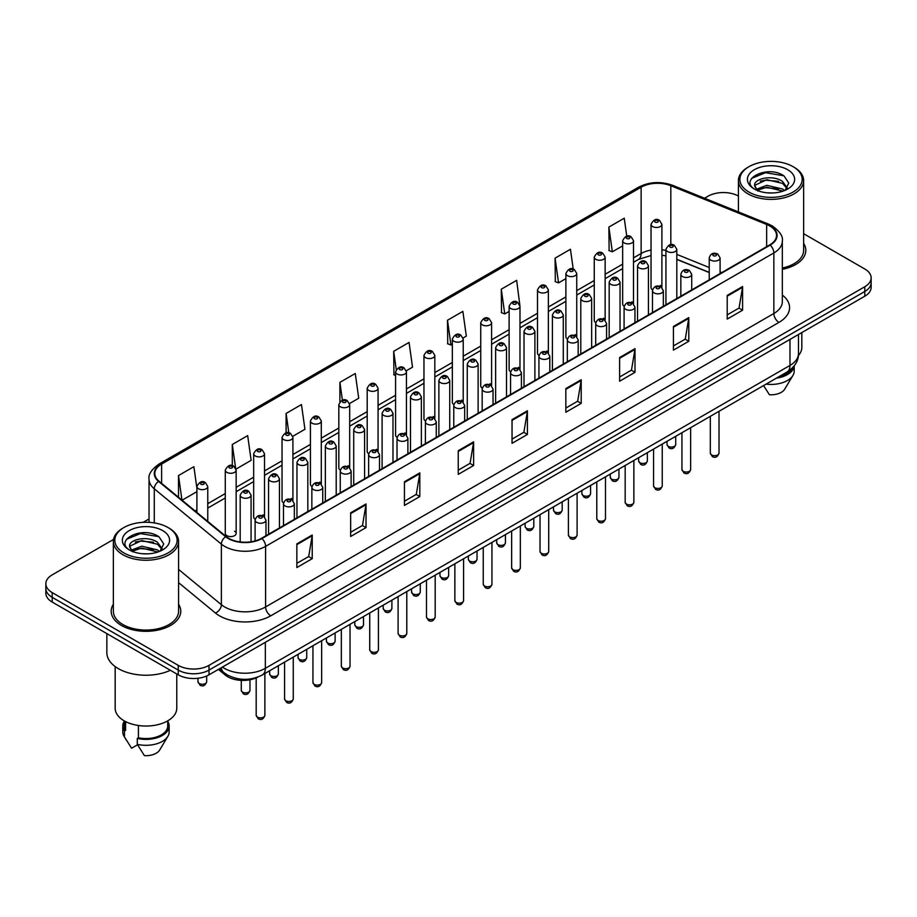 <?xml version="1.0" encoding="UTF-8"?>
<svg xmlns="http://www.w3.org/2000/svg" width="917" height="917" viewBox="0 0 917 917"><rect width="100%" height="100%" fill="white"/><g stroke="black" fill="none" stroke-linecap="round" stroke-linejoin="round"><path stroke-width="1.38" d="M631.928 301.796A5.433 3.141 0 0 1 633.509 303.882L633.521 240.724A5.433 3.141 180 0 1 630.162 243.613A5.433 3.141 180 0 1 624.236 242.936A5.433 3.141 180 0 1 622.654 240.724L622.654 304.02A5.433 3.141 0 0 0 624.179 306.198M605.14 320.274L605.14 257.104A5.433 3.141 180 0 1 601.781 260.004A5.433 3.141 180 0 1 595.855 259.328A5.433 3.141 180 0 1 594.262 257.104L594.262 320.411A5.433 3.141 0 0 0 595.798 322.589M575.154 334.579A5.433 3.141 0 0 1 576.747 336.654L576.747 273.495A5.433 3.141 180 0 1 573.4 276.395A5.433 3.141 180 0 1 567.474 275.708A5.433 3.141 180 0 1 565.881 273.495L565.881 336.791A5.433 3.141 0 0 0 567.417 338.981M546.773 350.959A5.433 3.141 0 0 1 548.366 353.045L548.366 289.875A5.433 3.141 180 0 1 545.007 292.775A5.433 3.141 180 0 1 539.093 292.099A5.433 3.141 180 0 1 537.5 289.875L537.5 353.183A5.433 3.141 0 0 0 539.024 355.36M518.392 367.35A5.433 3.141 0 0 1 519.973 369.425L519.985 306.267A5.433 3.141 180 0 1 516.626 309.167A5.433 3.141 180 0 1 510.712 308.49A5.433 3.141 180 0 1 509.118 306.267L509.118 369.574A5.433 3.141 0 0 0 510.643 371.752M491.604 385.816L491.604 322.658A5.433 3.141 180 0 1 488.245 325.558A5.433 3.141 180 0 1 482.319 324.87A5.433 3.141 180 0 1 480.737 322.658L480.737 385.954A5.433 3.141 0 0 0 482.262 388.143M461.629 400.121A5.433 3.141 0 0 1 463.211 402.208L463.223 339.038A5.433 3.141 180 0 1 459.864 341.938A5.433 3.141 180 0 1 453.938 341.262A5.433 3.141 180 0 1 452.345 339.038L452.345 402.345A5.433 3.141 0 0 0 453.881 404.523M433.237 416.513A5.433 3.141 0 0 1 434.83 418.588L434.83 355.429A5.433 3.141 180 0 1 431.483 358.329A5.433 3.141 180 0 1 425.557 357.641A5.433 3.141 180 0 1 423.963 355.429L423.963 418.725A5.433 3.141 0 0 0 425.499 420.914M404.856 432.893A5.433 3.141 0 0 1 406.449 434.979L406.449 371.821A5.433 3.141 180 0 1 403.09 374.709A5.433 3.141 180 0 1 397.176 374.033A5.433 3.141 180 0 1 395.582 371.821L395.582 435.117A5.433 3.141 0 0 0 397.107 437.294M378.068 451.37L378.068 388.2A5.433 3.141 180 0 1 374.709 391.101A5.433 3.141 180 0 1 368.794 390.424A5.433 3.141 180 0 1 367.201 388.2L367.201 451.508A5.433 3.141 0 0 0 368.726 453.686M348.093 465.676A5.433 3.141 0 0 1 349.675 467.75L349.686 404.592A5.433 3.141 180 0 1 346.328 407.492A5.433 3.141 180 0 1 340.402 406.804A5.433 3.141 180 0 1 338.82 404.592L338.82 467.888A5.433 3.141 0 0 0 340.345 470.077M319.712 482.055A5.433 3.141 0 0 1 321.294 484.142L321.294 420.972A5.433 3.141 180 0 1 317.947 423.872A5.433 3.141 180 0 1 312.021 423.195A5.433 3.141 180 0 1 310.427 420.972L310.427 484.279A5.433 3.141 0 0 0 311.963 486.457M291.319 498.447A5.433 3.141 0 0 1 292.913 500.522L292.913 437.363A5.433 3.141 180 0 1 289.566 440.263A5.433 3.141 180 0 1 283.64 439.587A5.433 3.141 180 0 1 282.046 437.363L282.046 500.671A5.433 3.141 0 0 0 283.582 502.848M262.938 514.838A5.433 3.141 0 0 1 264.532 516.913L264.532 453.755A5.433 3.141 180 0 1 261.173 456.655A5.433 3.141 180 0 1 255.258 455.967A5.433 3.141 180 0 1 253.665 453.755L253.665 517.05A5.433 3.141 0 0 0 255.19 519.24M236.15 533.442L236.15 470.134A5.433 3.141 180 0 1 232.792 473.034A5.433 3.141 180 0 1 226.877 472.358A5.433 3.141 180 0 1 225.284 470.134L225.284 533.442A5.433 3.141 0 0 0 226.877 535.654A5.433 3.141 0 0 0 232.792 536.342A5.433 3.141 0 0 0 236.15 533.442A5.433 3.141 0 0 0 234.557 531.218M660.309 285.416A5.433 3.141 0 0 1 661.891 287.491L661.902 224.333A5.433 3.141 180 0 1 658.544 227.233A5.433 3.141 180 0 1 652.629 226.556A5.433 3.141 180 0 1 651.036 224.333L651.036 287.629A5.433 3.141 0 0 0 652.56 289.818M709.231 272.544L676.815 259.431M605.128 320.262A5.433 3.141 0 0 0 603.546 318.188M491.592 385.816A5.433 3.141 0 0 0 490.01 383.742M378.056 451.359A5.433 3.141 0 0 0 376.474 449.284M257.883 677.055A21.733 12.551 180 0 1 225.261 675.072L218.395 669.399M113.364 604.246A34.777 20.082 0 0 0 111.198 611.238A34.777 20.082 0 0 0 121.376 625.428A34.777 20.082 0 0 0 159.283 629.784A34.777 20.082 0 0 0 180.752 611.238A34.777 20.082 0 0 0 178.574 604.246A34.777 20.082 0 0 1 180.752 611.238A34.777 20.082 0 0 1 159.283 629.784A34.777 20.082 0 0 1 121.376 625.428A34.777 20.082 0 0 1 111.198 611.238A34.777 20.082 0 0 1 113.364 604.246M769.741 225.96A23.189 13.388 180 0 1 776.539 235.428A23.189 13.388 180 0 1 769.741 244.885L261.505 538.313A23.189 13.388 180 0 1 226.121 536.537L159.019 481.207A23.189 13.388 180 0 1 154.824 473.527A23.189 13.388 180 0 1 161.621 464.059L641.132 187.217A23.189 13.388 180 0 1 670.82 185.715L766.646 224.459A23.189 13.388 180 0 1 769.741 225.96M770.154 225.72A23.762 13.721 0 0 0 766.979 224.184L671.152 185.452A23.762 13.721 0 0 0 640.719 186.988L161.209 463.83A23.762 13.721 0 0 0 158.549 481.402L225.639 536.72A23.762 13.721 0 0 0 261.918 538.554L770.154 245.126A23.762 13.721 0 0 0 770.154 225.72M113.548 539.437L52.212 574.856A21.733 12.551 0 0 0 45.85 583.728L45.85 593.184A21.733 12.551 0 0 0 52.212 602.068L178.253 674.832L178.253 670.098A21.733 12.551 0 0 0 208.996 670.098L864.788 291.48A21.733 12.551 0 0 0 871.15 282.608A21.733 12.551 0 0 1 864.788 291.48L208.996 670.098A21.733 12.551 0 0 1 178.253 670.098L52.212 597.334L178.253 670.098L178.253 665.364A21.733 12.551 0 0 0 208.996 665.364L864.788 286.746A21.733 12.551 0 0 0 871.15 277.874A21.733 12.551 0 0 0 864.788 269.002L803.636 233.697M45.85 588.462A21.733 12.551 0 0 0 52.212 597.334A21.733 12.551 0 0 1 45.85 588.462M296.856 543.884L296.856 567.543L312.227 558.671L312.227 535.012L296.856 543.884M296.856 563.347L308.697 556.516L312.17 535.792A5.8 3.347 -120 0 0 312.227 535.012M308.593 556.573L312.227 558.671M350.649 512.821L350.649 536.491L366.021 527.607L366.021 503.949L350.649 512.821M350.649 532.284L362.49 525.452L365.963 504.74A5.8 3.347 -120 0 0 366.021 503.949M362.387 525.51L366.021 527.607M404.443 481.769L404.443 505.427L419.814 496.555L419.814 472.885L404.443 481.769M404.443 501.232L416.284 494.389L419.757 473.676A5.8 3.347 -120 0 0 419.814 472.885M416.18 494.458L419.814 496.555M458.248 450.705L458.248 474.364L473.619 465.492L473.619 441.834L458.248 450.705M458.248 470.169L470.077 463.337L473.55 442.613A5.8 3.347 -120 0 0 473.619 441.834M469.974 463.394L473.619 465.492M727.215 295.412L727.215 319.082L742.587 310.198L742.587 286.54L727.215 295.412M727.215 314.875L739.056 308.043L742.529 287.319A5.8 3.347 -120 0 0 742.587 286.54M738.953 308.101L742.587 310.198M673.422 326.475L673.422 350.134L688.793 341.262L688.793 317.591L673.422 326.475M673.422 345.938L685.263 339.107L688.736 318.382A5.8 3.347 -120 0 0 688.793 317.591M685.159 339.164L688.793 341.262M619.628 357.527L619.628 381.197L635 372.325L635 348.655L619.628 357.527M619.628 376.99L631.469 370.159L634.942 349.446A5.8 3.347 -120 0 0 635 348.655M631.366 370.216L635 372.325M565.835 388.59L565.835 412.249L581.206 403.377L581.206 379.718L565.835 388.59M565.835 408.054L577.676 401.222L581.137 380.498A5.8 3.347 -120 0 0 581.206 379.718M577.572 401.279L581.206 403.377M512.041 419.642L512.041 443.312L527.413 434.44L527.413 410.77L512.041 419.642M512.041 439.117L523.882 432.274L527.344 411.561A5.8 3.347 -120 0 0 527.413 410.77M523.779 432.343L527.413 434.44M782.327 269.346A34.777 20.082 0 0 0 805.802 250.364A34.777 20.082 0 0 0 803.636 243.372A34.777 20.082 0 0 1 805.802 250.364A34.777 20.082 0 0 1 782.327 269.346M738.426 196.043A21.733 12.551 0 0 0 708.004 196.238L704.543 198.232M149.035 518.953L143.19 522.323M45.85 583.728A21.733 12.551 0 0 0 52.212 592.6L178.253 665.364M292.787 436.309L304.937 429.282L301.464 404.557L286.104 413.429L286.104 432.835M236.013 469.08L251.143 460.345L247.67 435.621L232.299 444.493L232.299 465.664M196.903 488.199L193.877 466.673L178.506 475.556L178.506 497.278M463.085 337.983L466.329 336.115L462.856 311.39L447.485 320.262L447.737 343.783M519.847 305.212L516.649 280.327L501.278 289.199L501.53 312.72M573.228 269.105L570.443 249.264L555.072 258.147L555.324 281.668M626.758 236.185L624.236 218.212L608.877 227.084L609.117 250.605M349.549 403.526L358.73 398.23L355.269 373.506L339.898 382.378L339.898 401.749M406.311 370.755L412.524 367.167L409.062 342.442L393.691 351.314L393.932 374.835M395.582 375.454L393.691 374.744M393.691 351.314L396.247 369.528M447.485 320.262L450.958 344.987L452.345 344.184M450.958 344.987L447.485 343.692M501.278 289.199L504.751 313.923L509.118 311.402M504.751 313.923L501.278 312.628M555.072 258.147L558.545 282.872L565.881 278.63M558.545 282.872L555.072 281.576M608.877 227.084L612.338 251.808L622.654 245.859M612.338 251.808L608.877 250.513M339.898 382.378L342.396 400.19M286.104 413.429L288.821 432.835M232.299 444.493L235.612 468.071M182.082 500.223L196.903 491.661M178.506 475.556L181.956 500.12M178.253 674.832A21.733 12.551 0 0 0 208.996 674.832L864.788 296.214A21.733 12.551 0 0 0 871.15 287.342L871.15 277.874M748.994 192.089A31.155 17.985 0 0 0 793.056 192.089A31.155 17.985 0 0 0 793.056 166.653L794.076 167.238A32.599 18.821 0 0 0 794.076 167.238A32.599 18.821 0 0 1 803.636 180.557A32.599 18.821 0 0 1 783.508 197.946A32.599 18.821 0 0 1 747.974 193.865A32.599 18.821 0 0 1 738.426 180.557A32.599 18.821 0 0 1 747.974 167.249L748.994 166.653A31.155 17.985 0 0 0 748.994 192.089M782.327 268.016A32.599 18.821 0 0 0 803.636 250.364L803.636 180.557M798.375 355.555A30.788 17.778 0 0 0 801.825 347.383L801.825 332.562M767.071 192.822L772.595 192.983M756.238 189.349L766.784 185.326L782.602 189.028L784.528 190.564M757.213 190.369L766.784 187.206L782.958 191.149M754.645 185.383L757.35 190.495M754.68 185.887C752.914 178.597 772.905 174.264 782.602 181.509L787.313 188.019M754.748 186.346L755.207 185.131L766.784 179.698L782.602 183.389L786.946 188.501M785.078 190.335L788.78 183.068L784.104 176.018C767.529 164.097 738.07 179.801 755.081 189.429L755.917 189.945M787.726 169.725A23.624 13.64 0 0 0 754.324 169.725A23.624 13.64 0 0 0 754.324 189.017A23.624 13.64 0 0 0 787.726 189.017A23.624 13.64 0 0 0 787.726 169.725M757.717 190.977L754.714 186.162M778.613 376.898A21.733 12.551 0 0 0 792.093 368.21M794.076 167.249L793.056 166.653A31.155 17.985 0 0 0 748.994 166.653M763.574 385.576L769.432 394.746A14.489 8.368 0 0 0 784.723 389.163L792.941 375.42A23.189 13.388 0 0 0 794.214 371.053L794.214 365.837M766.085 384.131A23.189 13.388 0 0 0 792.941 375.42M776.435 378.148A23.189 13.388 0 0 0 794.179 365.883M751.619 178.379L765.5 172.694L783.783 175.8M760.296 181.142L765.5 180.202L778.556 181.325M760.296 188.661L765.5 187.71L778.556 188.833M123.944 552.962A31.155 17.985 0 0 0 168.006 552.962A31.155 17.985 0 0 0 168.006 527.527L169.026 528.112A32.599 18.821 0 0 1 178.574 541.42A32.599 18.821 0 0 1 158.446 558.82A32.599 18.821 0 0 1 122.924 554.739A32.599 18.821 0 0 1 113.364 541.42A32.599 18.821 0 0 1 122.924 528.112L123.944 527.527A31.155 17.985 0 0 0 123.944 552.962M113.364 541.42L113.364 611.238A32.599 18.821 0 0 0 122.924 624.546A32.599 18.821 0 0 0 158.446 628.626A32.599 18.821 0 0 0 178.574 611.238L178.574 541.42M106.853 633.601L106.853 652.64A39.122 22.593 0 0 0 118.304 668.619A39.122 22.593 0 0 0 170.39 670.293M115.175 666.579L115.175 708.256A30.788 17.778 0 0 0 124.196 720.831A30.788 17.778 0 0 0 157.758 724.682A30.788 17.778 0 0 0 176.763 708.256L176.763 673.972M142.02 553.685L147.534 553.857M131.188 550.223L141.734 546.2L157.552 549.902L159.478 551.438M132.151 551.232L141.734 548.079L157.907 552.011M129.595 546.257L132.3 551.369M129.629 546.761C127.864 539.471 147.855 535.138 157.552 542.383L162.263 548.882M129.698 547.208L130.157 545.993L141.734 540.56L157.552 544.262L161.885 549.375M160.028 551.209L163.73 543.941L159.054 536.881C142.479 524.971 113.02 540.663 130.031 550.292L130.867 550.808M162.676 530.599A23.624 13.64 0 0 0 129.274 530.599A23.624 13.64 0 0 0 129.274 549.891A23.624 13.64 0 0 0 162.676 549.891A23.624 13.64 0 0 0 162.676 530.599M124.242 720.854L124.242 726A21.733 12.551 0 0 0 125.595 730.368L125.595 721.587M124.242 721.347A23.189 13.388 0 0 0 122.786 726L122.786 731.915A23.189 13.388 0 0 0 124.059 736.294A23.189 13.388 0 0 0 124.483 736.936L131.567 748.226L137.539 744.776M124.483 736.936L124.483 731.021L125.595 730.368M122.786 726A23.189 13.388 0 0 0 124.483 731.021M132.667 551.851L129.664 547.036M138.41 725.485L138.41 737.772A21.733 12.551 0 0 0 167.708 726L167.708 720.854M169.026 528.112L168.006 527.527A31.155 17.985 0 0 0 123.944 527.527M138.41 737.772L137.286 738.414L137.286 744.329L144.382 755.619A14.489 8.368 0 0 0 159.673 750.026L167.891 736.294A23.189 13.388 0 0 0 169.164 731.915L169.164 726A23.189 13.388 0 0 0 167.708 721.347M137.286 744.329A23.189 13.388 0 0 0 167.891 736.294M137.286 738.414A23.189 13.388 0 0 0 169.164 726M126.569 539.253L140.45 533.556L158.733 536.663M135.235 542.016L140.45 541.076L153.494 542.188M135.235 549.535L140.45 548.584L153.494 549.707M225.261 673.617L225.261 675.072M782.327 295.045A36.233 20.919 180 0 1 778.969 322.394L270.733 615.823A7.244 4.184 60 0 1 265.609 606.939L773.845 313.511A28.977 16.735 0 0 0 782.327 301.682L782.327 241.102A28.977 16.735 180 0 1 773.845 252.932A7.244 4.184 -120 0 0 770.154 245.126M270.733 615.823A36.233 20.919 180 0 1 219.495 615.823A36.233 20.919 180 0 1 215.438 613.026L178.574 582.639M225.639 536.72A7.244 4.849 129.5 0 0 221.375 544.125L221.375 604.704A28.977 16.735 0 0 0 224.619 606.939A28.977 16.735 0 0 0 265.609 606.939L265.609 546.36A28.977 16.735 180 0 1 221.375 544.125L154.274 488.807A28.977 16.735 180 0 1 149.035 479.213L149.035 522.346M782.327 241.102C783.301 236.575 779.966 231.531 772.343 225.96L768.538 224.103A7.244 3.393 112 0 0 766.979 224.184M768.538 224.103L672.711 185.372C660.71 181.119 649.316 181.738 638.53 187.217A7.244 4.184 60 0 1 640.719 186.988M161.209 463.83A7.244 4.184 -120 0 0 159.019 464.059C151.5 469.47 148.164 474.513 149.035 479.213M158.549 481.402A7.244 4.849 129.5 0 0 154.274 488.807L154.274 522.908M672.711 185.372A7.244 3.393 112 0 0 671.152 185.452M261.918 538.554A7.244 4.184 60 0 1 265.609 546.36L773.845 252.932L773.845 313.511A7.244 4.184 60 0 0 778.969 322.394M208.996 665.364L208.996 674.832M864.788 286.746L864.788 296.214M52.212 592.6L52.212 602.068M178.574 569.423L221.375 604.704A7.244 4.849 -50.5 0 1 215.438 613.026M161.621 464.059L161.621 483.351M766.646 224.459L766.646 246.673M670.82 185.715L670.82 244.679M721.782 272.578L720.097 271.902M709.231 267.512L676.815 254.399M665.937 250.467A23.189 13.388 0 0 0 661.902 249.802M651.036 250.089A23.189 13.388 0 0 0 641.132 253.482L633.521 257.872M641.132 187.217L641.132 253.482A13.044 7.531 60 0 1 638.427 259.454L633.521 262.285M622.654 264.153L605.14 274.263M594.262 280.533L576.747 290.643M565.881 296.925L548.366 307.035M537.5 313.305L519.985 323.426M509.118 329.696L491.604 339.806M480.737 346.087L463.223 356.197M452.345 362.467L434.83 372.589M423.963 378.859L406.449 388.968M395.582 395.25L378.068 405.36M367.201 411.63L349.686 421.74M338.82 428.021L321.294 438.131M310.427 444.401L292.913 454.523M282.046 460.793L264.532 470.902M253.665 477.184L236.15 487.294M225.284 493.564L207.769 503.685M196.903 509.955L195.126 510.975M512.041 420.399L527.344 411.561M565.835 389.335L581.137 380.498M619.628 358.283L634.942 349.446M673.422 327.22L688.736 318.382M727.215 296.168L742.529 287.319M458.248 451.451L473.55 442.613M404.443 482.514L419.757 473.676M350.649 513.577L365.963 504.74M296.856 544.629L312.17 535.792M222.418 667.083A28.977 16.735 0 0 0 224.367 668.321A28.977 16.735 0 0 0 265.345 668.321L789.984 365.425A28.977 16.735 0 0 0 798.466 353.595C798.684 360.782 794.856 366.938 786.981 372.061L262.342 674.958A14.489 8.368 60 0 0 265.345 668.321L265.345 642.29M789.984 339.393L789.984 365.425A14.489 8.368 60 0 1 786.981 372.061M221.238 667.759A14.489 9.697 129.5 0 0 223.771 672.47L219.369 668.837M719.02 453.158C717.587 457.067 715.363 458.213 712.349 456.597L710.32 453.158A4.344 2.51 0 0 0 711.592 454.935A4.344 2.51 0 0 0 716.337 455.485A4.344 2.51 0 0 0 719.02 453.158L719.02 411.297M710.824 260.153A5.433 3.141 180 0 1 709.231 257.929C710.618 253.482 713.46 252.186 717.759 254.055L720.097 257.929A5.433 3.141 180 0 1 716.75 260.829A5.433 3.141 180 0 1 710.824 260.153M715.948 254.238A1.811 1.043 0 0 0 713.392 254.238A1.811 1.043 0 0 0 713.392 255.717A1.811 1.043 0 0 0 715.948 255.717A1.811 1.043 0 0 0 715.948 254.238M668.298 446.327A4.344 2.51 0 0 0 673.044 446.877A4.344 2.51 0 0 0 675.726 444.55C674.293 448.459 672.069 449.605 669.055 447.989L667.026 444.55A4.344 2.51 0 0 0 668.298 446.327M676.815 298.541L676.815 249.332A5.433 3.141 180 0 1 673.456 252.221A5.433 3.141 180 0 1 667.53 251.545A5.433 3.141 180 0 1 665.937 249.332L665.937 304.822M670.098 247.109A1.811 1.043 0 0 0 672.654 247.109A1.811 1.043 0 0 0 672.654 245.63A1.811 1.043 0 0 0 670.098 245.63A1.811 1.043 0 0 0 670.098 247.109M655.185 222.109A1.811 1.043 0 0 0 657.753 222.109A1.811 1.043 0 0 0 657.753 220.63A1.811 1.043 0 0 0 655.185 220.63A1.811 1.043 0 0 0 655.185 222.109M690.627 469.55C689.206 473.459 686.982 474.605 683.956 472.977L681.939 469.55A4.344 2.51 0 0 0 683.211 471.327A4.344 2.51 0 0 0 687.945 471.865A4.344 2.51 0 0 0 690.627 469.55L690.627 427.689M682.443 276.544A5.433 3.141 180 0 1 680.85 274.321C682.237 269.862 685.079 268.566 689.378 270.446L691.716 274.321A5.433 3.141 180 0 1 688.369 277.221A5.433 3.141 180 0 1 682.443 276.544M687.567 270.63A1.811 1.043 0 0 0 684.999 270.63A1.811 1.043 0 0 0 684.999 272.108A1.811 1.043 0 0 0 687.567 272.108A1.811 1.043 0 0 0 687.567 270.63M662.246 485.941C660.813 489.85 658.589 490.996 655.575 489.369L653.557 485.941A4.344 2.51 0 0 0 654.83 487.706A4.344 2.51 0 0 0 659.564 488.257A4.344 2.51 0 0 0 662.246 485.941L662.246 444.08M654.062 292.924A5.433 3.141 180 0 1 652.468 290.712C653.855 286.253 656.698 284.958 660.997 286.826L663.335 290.712A5.433 3.141 180 0 1 659.976 293.612A5.433 3.141 180 0 1 654.062 292.924M659.185 287.01A1.811 1.043 0 0 0 656.618 287.01A1.811 1.043 0 0 0 656.618 288.488A1.811 1.043 0 0 0 659.185 288.488A1.811 1.043 0 0 0 659.185 287.01M633.865 502.321C632.432 506.23 630.208 507.376 627.194 505.76L625.176 502.321A4.344 2.51 0 0 0 626.449 504.098A4.344 2.51 0 0 0 631.183 504.637A4.344 2.51 0 0 0 633.865 502.321L633.865 460.46M625.681 309.316A5.433 3.141 180 0 1 624.087 307.092C625.474 302.633 628.317 301.349 632.615 303.218L634.954 307.092A5.433 3.141 180 0 1 631.595 309.992A5.433 3.141 180 0 1 625.681 309.316M630.804 303.401A1.811 1.043 0 0 0 628.237 303.401A1.811 1.043 0 0 0 628.237 304.88A1.811 1.043 0 0 0 630.804 304.88A1.811 1.043 0 0 0 630.804 303.401M605.484 518.713C604.051 522.621 601.827 523.767 598.812 522.14L596.784 518.713A4.344 2.51 0 0 0 598.056 520.489A4.344 2.51 0 0 0 602.801 521.028A4.344 2.51 0 0 0 605.484 518.713L605.484 476.851M597.288 325.707A5.433 3.141 180 0 1 595.706 323.483C597.093 319.024 599.936 317.729 604.223 319.609L606.573 323.483A5.433 3.141 180 0 1 603.214 326.383A5.433 3.141 180 0 1 597.288 325.707M602.412 319.781A1.811 1.043 0 0 0 599.856 319.781A1.811 1.043 0 0 0 599.856 321.259A1.811 1.043 0 0 0 602.412 321.259A1.811 1.043 0 0 0 602.412 319.781M639.917 462.718A4.344 2.51 0 0 0 644.651 463.257A4.344 2.51 0 0 0 647.345 460.942C645.912 464.85 643.688 465.996 640.674 464.38L638.645 460.942A4.344 2.51 0 0 0 639.917 462.718M648.422 314.932L648.422 265.712A5.433 3.141 180 0 1 645.075 268.612A5.433 3.141 180 0 1 639.149 267.936A5.433 3.141 180 0 1 637.556 265.712L637.556 321.202M641.717 263.5A1.811 1.043 0 0 0 644.273 263.5A1.811 1.043 0 0 0 644.273 262.021A1.811 1.043 0 0 0 641.717 262.021A1.811 1.043 0 0 0 641.717 263.5M611.536 479.098A4.344 2.51 0 0 0 616.27 479.648A4.344 2.51 0 0 0 618.952 477.333C617.519 481.242 615.307 482.388 612.281 480.76L610.264 477.333A4.344 2.51 0 0 0 611.536 479.098M620.041 331.324L620.041 282.104A5.433 3.141 180 0 1 616.694 285.004A5.433 3.141 180 0 1 610.768 284.316A5.433 3.141 180 0 1 609.175 282.104L609.175 337.594M613.324 279.88A1.811 1.043 0 0 0 615.892 279.88A1.811 1.043 0 0 0 615.892 278.401A1.811 1.043 0 0 0 613.324 278.401A1.811 1.043 0 0 0 613.324 279.88M583.155 495.489A4.344 2.51 0 0 0 587.889 496.04A4.344 2.51 0 0 0 590.571 493.713C589.138 497.622 586.914 498.768 583.9 497.152L581.882 493.713A4.344 2.51 0 0 0 583.155 495.489M591.66 347.703L591.66 298.483A5.433 3.141 180 0 1 588.301 301.384A5.433 3.141 180 0 1 582.387 300.707A5.433 3.141 180 0 1 580.793 298.483L580.793 353.985M584.943 296.271A1.811 1.043 0 0 0 587.51 296.271A1.811 1.043 0 0 0 587.51 294.793A1.811 1.043 0 0 0 584.943 294.793A1.811 1.043 0 0 0 584.943 296.271M577.102 535.092C575.67 539.013 573.446 540.147 570.431 538.531L568.402 535.092A4.344 2.51 0 0 0 569.675 536.869A4.344 2.51 0 0 0 574.42 537.419A4.344 2.51 0 0 0 577.102 535.092L577.102 493.231M568.907 342.087A5.433 3.141 180 0 1 567.314 339.875C568.7 335.416 571.543 334.12 575.842 335.989L578.18 339.875A5.433 3.141 180 0 1 574.833 342.763A5.433 3.141 180 0 1 568.907 342.087M574.031 336.172A1.811 1.043 0 0 0 571.474 336.172A1.811 1.043 0 0 0 571.474 337.651A1.811 1.043 0 0 0 574.031 337.651A1.811 1.043 0 0 0 574.031 336.172M548.71 551.484C547.289 555.393 545.065 556.539 542.039 554.923L540.021 551.484A4.344 2.51 0 0 0 541.294 553.26A4.344 2.51 0 0 0 546.028 553.799A4.344 2.51 0 0 0 548.71 551.484L548.71 509.623M540.526 358.478A5.433 3.141 180 0 1 538.932 356.255C540.319 351.796 543.162 350.512 547.46 352.38L549.799 356.255A5.433 3.141 180 0 1 546.452 359.155A5.433 3.141 180 0 1 540.526 358.478M545.649 352.564A1.811 1.043 0 0 0 543.082 352.564A1.811 1.043 0 0 0 543.082 354.042A1.811 1.043 0 0 0 545.649 354.042A1.811 1.043 0 0 0 545.649 352.564M520.329 567.875C518.896 571.784 516.672 572.93 513.658 571.302L511.64 567.875A4.344 2.51 0 0 0 512.912 569.652A4.344 2.51 0 0 0 517.647 570.191A4.344 2.51 0 0 0 520.329 567.875L520.329 526.014M512.144 374.858A5.433 3.141 180 0 1 510.551 372.646C511.938 368.187 514.781 366.892 519.079 368.772L521.418 372.646A5.433 3.141 180 0 1 518.059 375.546A5.433 3.141 180 0 1 512.144 374.858M517.268 368.943A1.811 1.043 0 0 0 514.701 368.943A1.811 1.043 0 0 0 514.701 370.422A1.811 1.043 0 0 0 517.268 370.422A1.811 1.043 0 0 0 517.268 368.943M554.774 511.881A4.344 2.51 0 0 0 559.508 512.42A4.344 2.51 0 0 0 562.19 510.104C560.757 514.013 558.533 515.159 555.519 513.531L553.49 510.104A4.344 2.51 0 0 0 554.774 511.881M563.279 364.095L563.279 314.875A5.433 3.141 180 0 1 559.92 317.775A5.433 3.141 180 0 1 553.994 317.099A5.433 3.141 180 0 1 552.412 314.875L552.412 370.365M556.562 312.651A1.811 1.043 0 0 0 559.118 312.651A1.811 1.043 0 0 0 559.118 311.172A1.811 1.043 0 0 0 556.562 311.172A1.811 1.043 0 0 0 556.562 312.651M526.381 528.261A4.344 2.51 0 0 0 531.126 528.811A4.344 2.51 0 0 0 533.809 526.496C532.376 530.404 530.152 531.539 527.137 529.923L525.109 526.496A4.344 2.51 0 0 0 526.381 528.261M534.898 380.475L534.898 331.266A5.433 3.141 180 0 1 531.539 334.166A5.433 3.141 180 0 1 525.613 333.479A5.433 3.141 180 0 1 524.02 331.266L524.02 386.756M528.181 329.043A1.811 1.043 0 0 0 530.737 329.043A1.811 1.043 0 0 0 530.737 327.564A1.811 1.043 0 0 0 528.181 327.564A1.811 1.043 0 0 0 528.181 329.043M498 544.652A4.344 2.51 0 0 0 502.734 545.191A4.344 2.51 0 0 0 505.427 542.875C503.995 546.784 501.771 547.93 498.756 546.314L496.727 542.875A4.344 2.51 0 0 0 498 544.652M506.505 396.866L506.505 347.646A5.433 3.141 180 0 1 503.158 350.546A5.433 3.141 180 0 1 497.232 349.87A5.433 3.141 180 0 1 495.638 347.646L495.638 403.148M499.799 345.434A1.811 1.043 0 0 0 502.356 345.434A1.811 1.043 0 0 0 502.356 343.955A1.811 1.043 0 0 0 499.799 343.955A1.811 1.043 0 0 0 499.799 345.434M491.948 584.255C490.515 588.164 488.291 589.31 485.276 587.694L483.259 584.255A4.344 2.51 0 0 0 484.531 586.032A4.344 2.51 0 0 0 489.265 586.582A4.344 2.51 0 0 0 491.948 584.255L491.948 542.394M483.763 391.25A5.433 3.141 180 0 1 482.17 389.026C483.557 384.567 486.4 383.283 490.698 385.151L493.037 389.026A5.433 3.141 180 0 1 489.678 391.926A5.433 3.141 180 0 1 483.763 391.25M488.887 385.335A1.811 1.043 0 0 0 486.319 385.335A1.811 1.043 0 0 0 486.319 386.814A1.811 1.043 0 0 0 488.887 386.814A1.811 1.043 0 0 0 488.887 385.335M463.566 600.646C462.134 604.555 459.91 605.701 456.895 604.074L454.866 600.646A4.344 2.51 0 0 0 456.139 602.423A4.344 2.51 0 0 0 460.884 602.962A4.344 2.51 0 0 0 463.566 600.646L463.566 558.785M455.371 407.641A5.433 3.141 180 0 1 453.777 405.417C455.176 400.958 458.019 399.663 462.306 401.543L464.655 405.417A5.433 3.141 180 0 1 461.297 408.317A5.433 3.141 180 0 1 455.371 407.641M460.494 401.726A1.811 1.043 0 0 0 457.938 401.726A1.811 1.043 0 0 0 457.938 403.205A1.811 1.043 0 0 0 460.494 403.205A1.811 1.043 0 0 0 460.494 401.726M435.185 617.038C433.752 620.947 431.529 622.093 428.514 620.465L426.485 617.038A4.344 2.51 0 0 0 427.758 618.803A4.344 2.51 0 0 0 432.503 619.353A4.344 2.51 0 0 0 435.185 617.038L435.185 575.177M426.99 424.021A5.433 3.141 180 0 1 425.396 421.809C426.783 417.35 429.626 416.054 433.924 417.923L436.263 421.809A5.433 3.141 180 0 1 432.916 424.709A5.433 3.141 180 0 1 426.99 424.021M432.113 418.106A1.811 1.043 0 0 0 429.557 418.106A1.811 1.043 0 0 0 429.557 419.585A1.811 1.043 0 0 0 432.113 419.585A1.811 1.043 0 0 0 432.113 418.106M406.793 633.418C405.371 637.326 403.148 638.473 400.121 636.856L398.104 633.418A4.344 2.51 0 0 0 399.376 635.194A4.344 2.51 0 0 0 404.11 635.733A4.344 2.51 0 0 0 406.793 633.418L406.793 591.557M398.608 440.412A5.433 3.141 180 0 1 397.015 438.188C398.402 433.73 401.245 432.446 405.543 434.314L407.882 438.188A5.433 3.141 180 0 1 404.535 441.088A5.433 3.141 180 0 1 398.608 440.412M403.732 434.498A1.811 1.043 0 0 0 401.165 434.498A1.811 1.043 0 0 0 401.165 435.976A1.811 1.043 0 0 0 403.732 435.976A1.811 1.043 0 0 0 403.732 434.498M378.412 649.809C376.979 653.718 374.755 654.864 371.74 653.236L369.723 649.809A4.344 2.51 0 0 0 370.995 651.586A4.344 2.51 0 0 0 375.729 652.125A4.344 2.51 0 0 0 378.412 649.809L378.412 607.948M370.227 456.792A5.433 3.141 180 0 1 368.634 454.58C370.021 450.121 372.864 448.826 377.162 450.705L379.5 454.58A5.433 3.141 180 0 1 376.142 457.48A5.433 3.141 180 0 1 370.227 456.792M375.351 450.877A1.811 1.043 0 0 0 372.783 450.877A1.811 1.043 0 0 0 372.783 452.356A1.811 1.043 0 0 0 375.351 452.356A1.811 1.043 0 0 0 375.351 450.877M469.619 561.044A4.344 2.51 0 0 0 474.353 561.582A4.344 2.51 0 0 0 477.035 559.267C475.602 563.176 473.378 564.322 470.364 562.694L468.346 559.267A4.344 2.51 0 0 0 469.619 561.044M478.124 413.258L478.124 364.038A5.433 3.141 180 0 1 474.777 366.938A5.433 3.141 180 0 1 468.851 366.25A5.433 3.141 180 0 1 467.257 364.038L467.257 419.527M471.407 361.814A1.811 1.043 0 0 0 473.974 361.814A1.811 1.043 0 0 0 473.974 360.335A1.811 1.043 0 0 0 471.407 360.335A1.811 1.043 0 0 0 471.407 361.814M441.237 577.423A4.344 2.51 0 0 0 445.971 577.974A4.344 2.51 0 0 0 448.654 575.647C447.221 579.555 444.997 580.702 441.983 579.086L439.965 575.647A4.344 2.51 0 0 0 441.237 577.423M449.743 429.637L449.743 380.429A5.433 3.141 180 0 1 446.384 383.317A5.433 3.141 180 0 1 440.469 382.641A5.433 3.141 180 0 1 438.876 380.429L438.876 435.919M443.026 378.205A1.811 1.043 0 0 0 445.593 378.205A1.811 1.043 0 0 0 445.593 376.727A1.811 1.043 0 0 0 443.026 376.727A1.811 1.043 0 0 0 443.026 378.205M412.856 593.815A4.344 2.51 0 0 0 417.59 594.354A4.344 2.51 0 0 0 420.273 592.038C418.84 595.947 416.616 597.093 413.601 595.477L411.573 592.038A4.344 2.51 0 0 0 412.856 593.815M421.362 446.029L421.362 396.809A5.433 3.141 180 0 1 418.003 399.709A5.433 3.141 180 0 1 412.077 399.033A5.433 3.141 180 0 1 410.495 396.809L410.495 452.299M414.644 394.597A1.811 1.043 0 0 0 417.201 394.597A1.811 1.043 0 0 0 417.201 393.118A1.811 1.043 0 0 0 414.644 393.118A1.811 1.043 0 0 0 414.644 394.597M384.464 610.195A4.344 2.51 0 0 0 389.209 610.745A4.344 2.51 0 0 0 391.891 608.429C390.459 612.338 388.235 613.484 385.22 611.857L383.191 608.429A4.344 2.51 0 0 0 384.464 610.195M392.98 462.42L392.98 413.2A5.433 3.141 180 0 1 389.622 416.1A5.433 3.141 180 0 1 383.696 415.412A5.433 3.141 180 0 1 382.102 413.2L382.102 468.69M386.263 410.976A1.811 1.043 0 0 0 388.819 410.976A1.811 1.043 0 0 0 388.819 409.498A1.811 1.043 0 0 0 386.263 409.498A1.811 1.043 0 0 0 386.263 410.976M356.083 626.586A4.344 2.51 0 0 0 360.817 627.136A4.344 2.51 0 0 0 363.51 624.809C362.077 628.718 359.854 629.864 356.839 628.248L354.81 624.809A4.344 2.51 0 0 0 356.083 626.586M364.588 478.8L364.588 429.58A5.433 3.141 180 0 1 361.241 432.48A5.433 3.141 180 0 1 355.315 431.804A5.433 3.141 180 0 1 353.721 429.58L353.721 485.082M357.882 427.368A1.811 1.043 0 0 0 360.438 427.368A1.811 1.043 0 0 0 360.438 425.889A1.811 1.043 0 0 0 357.882 425.889A1.811 1.043 0 0 0 357.882 427.368M350.03 666.189C348.598 670.109 346.374 671.244 343.359 669.628L341.33 666.189A4.344 2.51 0 0 0 342.614 667.966A4.344 2.51 0 0 0 347.348 668.516A4.344 2.51 0 0 0 350.03 666.189L350.03 624.328M341.846 473.183A5.433 3.141 180 0 1 340.253 470.971C341.64 466.512 344.483 465.217 348.781 467.085L351.119 470.971A5.433 3.141 180 0 1 347.761 473.86A5.433 3.141 180 0 1 341.846 473.183M346.97 467.269A1.811 1.043 0 0 0 344.402 467.269A1.811 1.043 0 0 0 344.402 468.747A1.811 1.043 0 0 0 346.97 468.747A1.811 1.043 0 0 0 346.97 467.269M321.649 682.58C320.216 686.489 317.993 687.635 314.978 686.019L312.949 682.58A4.344 2.51 0 0 0 314.222 684.357A4.344 2.51 0 0 0 318.967 684.896A4.344 2.51 0 0 0 321.649 682.58L321.649 640.719M313.454 489.575A5.433 3.141 180 0 1 311.86 487.351C313.259 482.892 316.101 481.597 320.388 483.477L322.738 487.351A5.433 3.141 180 0 1 319.38 490.251A5.433 3.141 180 0 1 313.454 489.575M318.577 483.66A1.811 1.043 0 0 0 316.021 483.66A1.811 1.043 0 0 0 316.021 485.139A1.811 1.043 0 0 0 318.577 485.139A1.811 1.043 0 0 0 318.577 483.66M293.268 698.972C291.835 702.881 289.612 704.027 286.597 702.399L284.568 698.972A4.344 2.51 0 0 0 285.84 700.748A4.344 2.51 0 0 0 290.574 701.287A4.344 2.51 0 0 0 293.268 698.972L293.268 657.111M285.072 505.955A5.433 3.141 180 0 1 283.479 503.742C284.866 499.284 287.709 497.988 292.007 499.868L294.346 503.742A5.433 3.141 180 0 1 290.998 506.642A5.433 3.141 180 0 1 285.072 505.955M290.196 500.04A1.811 1.043 0 0 0 287.64 500.04A1.811 1.043 0 0 0 287.64 501.519A1.811 1.043 0 0 0 290.196 501.519A1.811 1.043 0 0 0 290.196 500.04M264.875 715.352C263.454 719.26 261.23 720.407 258.204 718.79L256.187 715.352A4.344 2.51 0 0 0 257.459 717.128A4.344 2.51 0 0 0 262.193 717.679A4.344 2.51 0 0 0 264.875 715.352L264.875 673.491M256.691 522.346A5.433 3.141 180 0 1 255.098 520.122C256.485 515.663 259.328 514.38 263.626 516.248L265.964 520.122A5.433 3.141 180 0 1 262.617 523.022A5.433 3.141 180 0 1 256.691 522.346M261.815 516.431A1.811 1.043 0 0 0 259.247 516.431A1.811 1.043 0 0 0 259.247 517.91A1.811 1.043 0 0 0 261.815 517.91A1.811 1.043 0 0 0 261.815 516.431M327.701 642.977A4.344 2.51 0 0 0 332.435 643.516A4.344 2.51 0 0 0 335.118 641.201C333.685 645.109 331.461 646.256 328.446 644.628L326.429 641.201A4.344 2.51 0 0 0 327.701 642.977M336.207 495.191L336.207 445.971A5.433 3.141 180 0 1 332.86 448.872A5.433 3.141 180 0 1 326.933 448.195A5.433 3.141 180 0 1 325.34 445.971L325.34 501.461M329.49 443.748A1.811 1.043 0 0 0 332.057 443.748A1.811 1.043 0 0 0 332.057 442.269A1.811 1.043 0 0 0 329.49 442.269A1.811 1.043 0 0 0 329.49 443.748M299.32 659.357A4.344 2.51 0 0 0 304.054 659.908A4.344 2.51 0 0 0 306.737 657.581C305.304 661.501 303.08 662.636 300.065 661.019L298.048 657.581A4.344 2.51 0 0 0 299.32 659.357M307.825 511.571L307.825 462.363A5.433 3.141 180 0 1 304.467 465.263A5.433 3.141 180 0 1 298.552 464.575A5.433 3.141 180 0 1 296.959 462.363L296.959 517.853M301.108 460.139A1.811 1.043 0 0 0 303.676 460.139A1.811 1.043 0 0 0 303.676 458.66A1.811 1.043 0 0 0 301.108 458.66A1.811 1.043 0 0 0 301.108 460.139M270.928 675.749A4.344 2.51 0 0 0 275.673 676.288A4.344 2.51 0 0 0 278.355 673.972C276.923 677.881 274.699 679.027 271.684 677.411L269.655 673.972A4.344 2.51 0 0 0 270.928 675.749M279.444 527.963L279.444 478.743A5.433 3.141 180 0 1 276.086 481.643A5.433 3.141 180 0 1 270.16 480.966A5.433 3.141 180 0 1 268.578 478.743L268.578 534.244M272.727 476.531A1.811 1.043 0 0 0 275.283 476.531A1.811 1.043 0 0 0 275.283 475.052A1.811 1.043 0 0 0 272.727 475.052A1.811 1.043 0 0 0 272.727 476.531M242.546 692.14A4.344 2.51 0 0 0 247.292 692.679A4.344 2.51 0 0 0 249.974 690.363C248.541 694.272 246.318 695.418 243.303 693.791L241.274 690.363A4.344 2.51 0 0 0 242.546 692.14M251.063 541.787L251.063 495.134A5.433 3.141 180 0 1 247.705 498.034A5.433 3.141 180 0 1 241.779 497.346A5.433 3.141 180 0 1 240.185 495.134L240.185 541.936M244.346 492.91A1.811 1.043 0 0 0 246.902 492.91A1.811 1.043 0 0 0 246.902 491.432A1.811 1.043 0 0 0 244.346 491.432A1.811 1.043 0 0 0 244.346 492.91M626.804 238.5A1.811 1.043 0 0 0 629.36 238.5A1.811 1.043 0 0 0 629.36 237.022A1.811 1.043 0 0 0 626.804 237.022A1.811 1.043 0 0 0 626.804 238.5M598.423 254.892A1.811 1.043 0 0 0 600.979 254.892A1.811 1.043 0 0 0 600.979 253.413A1.811 1.043 0 0 0 598.423 253.413A1.811 1.043 0 0 0 598.423 254.892M570.03 271.272A1.811 1.043 0 0 0 572.598 271.272A1.811 1.043 0 0 0 572.598 269.793A1.811 1.043 0 0 0 570.03 269.793A1.811 1.043 0 0 0 570.03 271.272M541.649 287.663A1.811 1.043 0 0 0 544.217 287.663A1.811 1.043 0 0 0 544.217 286.184A1.811 1.043 0 0 0 541.649 286.184A1.811 1.043 0 0 0 541.649 287.663M513.268 304.054A1.811 1.043 0 0 0 515.835 304.054A1.811 1.043 0 0 0 515.835 302.576A1.811 1.043 0 0 0 513.268 302.576A1.811 1.043 0 0 0 513.268 304.054M484.887 320.434A1.811 1.043 0 0 0 487.443 320.434A1.811 1.043 0 0 0 487.443 318.956A1.811 1.043 0 0 0 484.887 318.956A1.811 1.043 0 0 0 484.887 320.434M456.506 336.826A1.811 1.043 0 0 0 459.062 336.826A1.811 1.043 0 0 0 459.062 335.347A1.811 1.043 0 0 0 456.506 335.347A1.811 1.043 0 0 0 456.506 336.826M428.113 353.205A1.811 1.043 0 0 0 430.681 353.205A1.811 1.043 0 0 0 430.681 351.727A1.811 1.043 0 0 0 428.113 351.727A1.811 1.043 0 0 0 428.113 353.205M399.732 369.597A1.811 1.043 0 0 0 402.299 369.597A1.811 1.043 0 0 0 402.299 368.118A1.811 1.043 0 0 0 399.732 368.118A1.811 1.043 0 0 0 399.732 369.597M371.351 385.988A1.811 1.043 0 0 0 373.918 385.988A1.811 1.043 0 0 0 373.918 384.51A1.811 1.043 0 0 0 371.351 384.51A1.811 1.043 0 0 0 371.351 385.988M342.969 402.368A1.811 1.043 0 0 0 345.526 402.368A1.811 1.043 0 0 0 345.526 400.889A1.811 1.043 0 0 0 342.969 400.889A1.811 1.043 0 0 0 342.969 402.368M314.588 418.76A1.811 1.043 0 0 0 317.144 418.76A1.811 1.043 0 0 0 317.144 417.281A1.811 1.043 0 0 0 314.588 417.281A1.811 1.043 0 0 0 314.588 418.76M286.196 435.151A1.811 1.043 0 0 0 288.763 435.151A1.811 1.043 0 0 0 288.763 433.661A1.811 1.043 0 0 0 286.196 433.661A1.811 1.043 0 0 0 286.196 435.151M257.815 451.531A1.811 1.043 0 0 0 260.382 451.531A1.811 1.043 0 0 0 260.382 450.052A1.811 1.043 0 0 0 257.815 450.052A1.811 1.043 0 0 0 257.815 451.531M229.433 467.922A1.811 1.043 0 0 0 232.001 467.922A1.811 1.043 0 0 0 232.001 466.444A1.811 1.043 0 0 0 229.433 466.444A1.811 1.043 0 0 0 229.433 467.922M199.253 683.532A4.344 2.51 0 0 0 203.998 684.071A4.344 2.51 0 0 0 206.68 681.755C205.248 685.664 203.024 686.81 200.009 685.182L197.98 681.755A4.344 2.51 0 0 0 199.253 683.532M207.769 521.395L207.769 486.526A5.433 3.141 180 0 1 204.411 489.426A5.433 3.141 180 0 1 198.485 488.738A5.433 3.141 180 0 1 196.903 486.526L196.903 512.443M201.052 484.302A1.811 1.043 0 0 0 203.608 484.302A1.811 1.043 0 0 0 203.608 482.823A1.811 1.043 0 0 0 201.052 482.823A1.811 1.043 0 0 0 201.052 484.302M638.53 187.217L159.019 464.059M665.937 255.797L661.902 255.27M651.036 255.499L638.427 259.454M622.654 268.555L605.14 278.676M594.262 284.946L576.747 295.056M565.881 301.338L548.366 311.448M537.5 317.718L519.985 327.839M509.118 334.109L491.604 344.219M480.737 350.5L463.223 360.61M452.345 366.88L434.83 376.99M423.963 383.272L406.449 393.382M395.582 399.652L378.068 409.773M367.201 416.043L349.686 426.153M338.82 432.434L321.294 442.544M310.427 448.814L292.913 458.924M282.046 465.206L264.532 475.315M253.665 481.597L236.15 491.707M225.284 497.977L207.769 508.087M709.231 272.383L676.815 259.27M262.342 674.958C250.685 680.815 239.028 680.815 227.359 674.958L223.771 672.47M798.466 353.595L798.466 334.499M710.32 453.158L710.32 416.318M709.231 279.823L709.231 257.929M720.097 273.553L720.097 257.929M675.726 444.55L675.726 436.297M676.815 249.332L674.465 245.447C671.313 243.177 668.47 244.461 665.937 249.332M667.026 444.55L667.026 441.318M661.902 224.333L659.564 220.458C656.412 218.177 653.569 219.472 651.036 224.333M681.939 469.55L681.939 432.709M680.85 296.214L680.85 274.321M691.716 289.932L691.716 274.321M653.557 485.941L653.557 449.089M652.468 312.594L652.468 290.712M663.335 306.324L663.335 290.712M625.176 502.321L625.176 465.481M624.087 328.985L624.087 307.092M634.954 322.715L634.954 307.092M596.784 518.713L596.784 481.872M595.706 345.377L595.706 323.483M606.573 339.095L606.573 323.483M647.345 460.942L647.345 452.689M648.422 265.712L646.084 261.838C642.932 259.557 640.089 260.852 637.556 265.712M638.645 460.942L638.645 457.698M618.952 477.333L618.952 469.068M620.041 282.104L617.703 278.229C614.55 275.948 611.708 277.243 609.175 282.104M610.264 477.333L610.264 474.089M590.571 493.713L590.571 485.46M591.66 298.483L589.322 294.609C586.169 292.34 583.327 293.623 580.793 298.483M581.882 493.713L581.882 490.48M738.426 211.93L738.426 180.557M126.408 740.225L124.059 736.294M568.402 535.092L568.402 498.252M567.314 361.757L567.314 339.875M578.18 355.487L578.18 339.875M540.021 551.484L540.021 514.643M538.932 378.148L538.932 356.255M549.799 371.878L549.799 356.255M511.64 567.875L511.64 531.035M510.551 394.539L510.551 372.646M521.418 388.258L521.418 372.646M562.19 510.104L562.19 501.84M563.279 314.875L560.929 311.001C557.777 308.72 554.945 310.015 552.412 314.875M553.49 510.104L553.49 506.86M533.809 526.496L533.809 518.231M534.898 331.266L532.548 327.38C529.396 325.111 526.553 326.406 524.02 331.266M525.109 526.496L525.109 523.252M505.427 542.875L505.427 534.622M506.505 347.646L504.167 343.772C501.014 341.491 498.172 342.786 495.638 347.646M496.727 542.875L496.727 539.643M483.259 584.255L483.259 547.415M482.17 410.919L482.17 389.026M493.037 404.649L493.037 389.026M454.866 600.646L454.866 563.806M453.777 427.311L453.777 405.417M464.655 421.029L464.655 405.417M426.485 617.038L426.485 580.186M425.396 443.69L425.396 421.809M436.263 437.42L436.263 421.809M398.104 633.418L398.104 596.577M397.015 460.082L397.015 438.188M407.882 453.812L407.882 438.188M369.723 649.809L369.723 612.969M368.634 476.473L368.634 454.58M379.5 470.192L379.5 454.58M477.035 559.267L477.035 551.002M478.124 364.038L475.785 360.163C472.633 357.882 469.791 359.177 467.257 364.038M468.346 559.267L468.346 556.023M448.654 575.647L448.654 567.394M449.743 380.429L447.404 376.543C444.252 374.274 441.409 375.557 438.876 380.429M439.965 575.647L439.965 572.414M420.273 592.038L420.273 583.774M421.362 396.809L419.012 392.935C415.86 390.653 413.028 391.949 410.495 396.809M411.573 592.038L411.573 588.794M391.891 608.429L391.891 600.165M392.98 413.2L390.631 409.326C387.478 407.045 384.636 408.34 382.102 413.2M383.191 608.429L383.191 605.186M363.51 624.809L363.51 616.556M364.588 429.58L362.249 425.706C359.097 423.436 356.255 424.72 353.721 429.58M354.81 624.809L354.81 621.577M341.33 666.189L341.33 629.349M340.253 492.853L340.253 470.971M351.119 486.583L351.119 470.971M312.949 682.58L312.949 645.74M311.86 509.244L311.86 487.351M322.738 502.975L322.738 487.351M284.568 698.972L284.568 662.131M283.479 525.636L283.479 503.742M294.346 519.354L294.346 503.742M256.187 715.352L256.187 677.881M255.098 540.938L255.098 520.122M265.964 535.746L265.964 520.122M335.118 641.201L335.118 632.936M336.207 445.971L333.868 442.097C330.716 439.816 327.873 441.111 325.34 445.971M326.429 641.201L326.429 637.957M306.737 657.581L306.737 649.328M307.825 462.363L305.487 458.477C302.335 456.207 299.492 457.503 296.959 462.363M298.048 657.581L298.048 654.348M278.355 673.972L278.355 665.719M279.444 478.743L277.094 474.868C273.942 472.587 271.1 473.883 268.578 478.743M269.655 673.972L269.655 670.74M249.974 690.363L249.974 679.772M251.063 495.134L248.713 491.26C245.561 488.979 242.718 490.274 240.185 495.134M241.274 690.363L241.274 680.38M633.521 240.724L631.171 236.838C628.019 234.569 625.176 235.864 622.654 240.724M605.14 257.104L602.79 253.23C599.638 250.949 596.795 252.244 594.262 257.104M576.747 273.495L574.409 269.621C571.257 267.34 568.414 268.635 565.881 273.495M548.366 289.875L546.028 286.001C542.875 283.731 540.033 285.015 537.5 289.875M519.985 306.267L517.647 302.392C514.494 300.111 511.652 301.406 509.118 306.267M491.604 322.658L489.254 318.772C486.102 316.503 483.259 317.798 480.737 322.658M463.223 339.038L460.873 335.163C457.721 332.894 454.878 334.178 452.345 339.038M434.83 355.429L432.492 351.555C429.339 349.274 426.497 350.569 423.963 355.429M406.449 371.821L404.11 367.935C400.958 365.665 398.116 366.96 395.582 371.821M378.068 388.2L375.729 384.326C372.577 382.045 369.734 383.34 367.201 388.2M349.686 404.592L347.337 400.718C344.184 398.437 341.342 399.732 338.82 404.592M321.294 420.972L318.956 417.097C315.803 414.828 312.961 416.112 310.427 420.972M292.913 437.363L290.574 433.489C287.422 431.208 284.579 432.503 282.046 437.363M264.532 453.755L262.193 449.869C259.041 447.599 256.198 448.894 253.665 453.755M236.15 470.134L233.812 466.26C230.66 463.991 227.817 465.274 225.284 470.134M206.68 681.755L206.68 675.989M207.769 486.526L205.419 482.651C202.267 480.37 199.425 481.666 196.903 486.526M197.98 681.755L197.98 678.248"/></g></svg>

